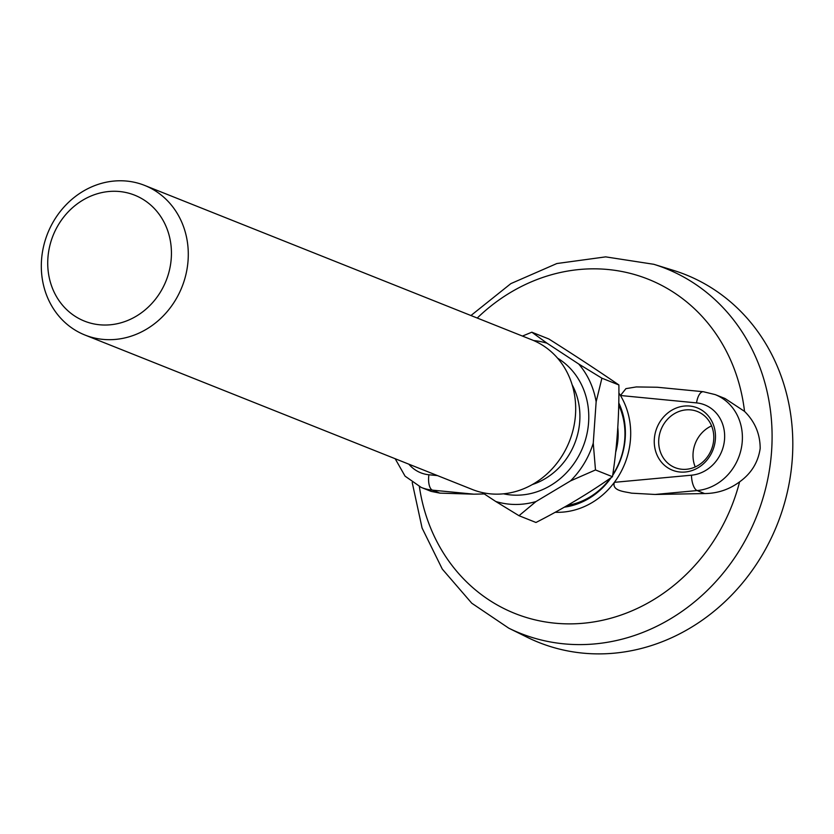 <?xml version="1.0" encoding="UTF-8"?>
<svg xmlns="http://www.w3.org/2000/svg" width="834" height="834" viewBox="0 0 834 834"><rect width="100%" height="100%" fill="white"/><g stroke="black" fill="none" stroke-linecap="round" stroke-linejoin="round"><path stroke-width="1.25" d="M695.212 466.957A30.201 27.115 111.7 0 1 693.075 453.216A30.201 27.115 111.7 0 1 711.59 425.882M688.321 409.775A30.201 27.115 -68.3 0 0 658.756 439.528A30.201 27.115 -68.3 0 0 675.05 467.624A30.201 27.115 -68.3 0 0 684.151 469.375A30.201 27.115 -68.3 0 0 713.716 439.622A30.201 27.115 -68.3 0 0 697.422 411.516A30.201 27.115 -68.3 0 0 688.321 409.775M682.546 472.138A33.558 30.128 111.7 0 1 654.336 438.976A33.558 30.128 111.7 0 1 687.185 405.918A33.558 30.128 111.7 0 1 715.395 439.08A33.558 30.128 111.7 0 1 682.546 472.138M612.656 475.453A70.473 63.269 -68.3 0 0 625.208 438.277A70.473 63.269 -68.3 0 0 618.776 402.916M564.378 507.155A70.473 63.269 -68.3 0 0 611.207 477.601M555.204 512.274A74.487 66.876 -68.3 0 0 614.377 482.333A74.487 66.876 -68.3 0 0 630.504 438.934A74.487 66.876 -68.3 0 0 620.454 395.504L625.917 388.644L636.3 386.934L657.296 387.247L703.333 391.719A13.427 5.723 -84.5 0 0 696.536 402.895L620.454 395.504A74.487 66.876 -68.3 0 0 618.891 393.043M431.136 491.382L439.914 493.134L473.921 494.176L432.419 490.142A50.196 45.067 111.7 0 1 421.253 487.442L431.136 491.382M484.273 493.947L473.921 494.176M655.065 494.468L704.615 493.561L697.12 490.569L655.065 494.468L631.494 493.165C625.604 491.664 611.51 491.184 614.377 482.333L691.48 475.192A36.779 33.016 -68.3 0 0 724.558 439.091A36.779 33.016 -68.3 0 0 696.536 402.895M704.615 493.561C717.563 493.447 729.218 489.537 739.591 481.864C751.298 473.462 758.158 462.317 760.181 448.442C760.149 434.024 754.926 421.66 744.522 411.37L725.059 398.527L715.176 394.597A50.196 45.067 111.7 0 1 741.457 447.597A50.196 45.067 111.7 0 1 697.12 490.569A13.427 5.379 84.7 0 1 691.48 475.192M653.814 264.295A196.355 176.287 -68.3 0 1 771.586 451.163A196.355 176.287 -68.3 0 1 508.73 628.148L527.244 637.291A197.992 177.757 -68.3 0 0 792.3 458.825A197.992 177.757 -68.3 0 0 673.538 270.404L653.814 264.295L605.682 256.872L556.851 263.534L510.867 283.612L470.949 315.523M567.547 505.341A68.2 61.226 -68.3 0 0 610.373 478.174M612.771 474.713A68.2 61.226 -68.3 0 0 618.734 405.084M615.669 452.289A60.736 54.533 -68.3 0 0 617.796 427.623M547.073 343.233L531.831 332.203L548.814 338.969C574.616 355.274 597.978 370.609 618.891 384.964C619.182 416.614 617.045 447.191 612.469 476.714C589.419 492.946 563.92 508.198 535.981 522.48L518.998 515.704L536.001 501.547L570.498 480.916A83.223 74.716 -68.3 0 0 593.255 443.167L596.143 401.79A83.223 74.716 -68.3 0 0 578.671 363.968L547.073 343.233A83.223 74.716 -68.3 0 0 533.677 340.564M104.907 325.031A67.783 60.861 -68.3 0 0 171.262 258.248A67.783 60.861 -68.3 0 0 114.258 191.267A67.783 60.861 -68.3 0 0 47.903 258.05A67.783 60.861 -68.3 0 0 104.907 325.031M120.357 180.769A80.544 72.308 111.7 0 1 144.636 185.409A80.544 72.308 111.7 0 1 186.065 273.875A80.544 72.308 111.7 0 1 109.244 339.688A80.544 72.308 111.7 0 1 84.974 335.039A80.544 72.308 111.7 0 1 43.535 246.572A80.544 72.308 111.7 0 1 120.357 180.769M84.974 335.039L472.367 489.506A80.544 72.308 -68.3 0 0 496.647 494.155A80.544 72.308 -68.3 0 0 573.469 428.342A80.544 72.308 -68.3 0 0 532.029 339.886L144.636 185.409M531.831 332.203L522.459 336.06M482.125 492.529L495.761 501.484A83.223 74.716 -68.3 0 0 536.001 501.547M596.143 401.79L601.908 378.198L578.671 363.968M495.761 501.484L518.998 515.704M570.498 480.916L595.486 469.949L593.255 443.167M618.891 384.964L601.908 378.198M612.469 476.714L595.486 469.949M419.377 486.639A179.935 161.546 -68.3 0 0 571.686 623.863A179.935 161.546 -68.3 0 0 739.591 481.864M744.522 411.37A179.935 161.546 -68.3 0 0 642.336 277.013A179.935 161.546 -68.3 0 0 477.246 318.035M408.848 464.184A36.779 33.016 -68.3 0 0 428.916 474.765L437.485 475.599M439.914 493.134L432.419 490.142A13.427 5.723 95.5 0 1 428.916 474.765M557.592 358.182A73.83 66.282 111.7 0 1 585.343 440.175A73.83 66.282 111.7 0 1 516.329 495.198A73.83 66.282 111.7 0 1 503.517 493.822M532.394 484.523A67.116 60.256 -68.3 0 0 572.155 384.808M508.73 628.148L471.763 603.211L442.301 569.101L422.087 528.037L412.215 482.511M715.176 394.597L703.333 391.719M395.17 458.721L405.074 476.162L421.253 487.442"/></g></svg>
